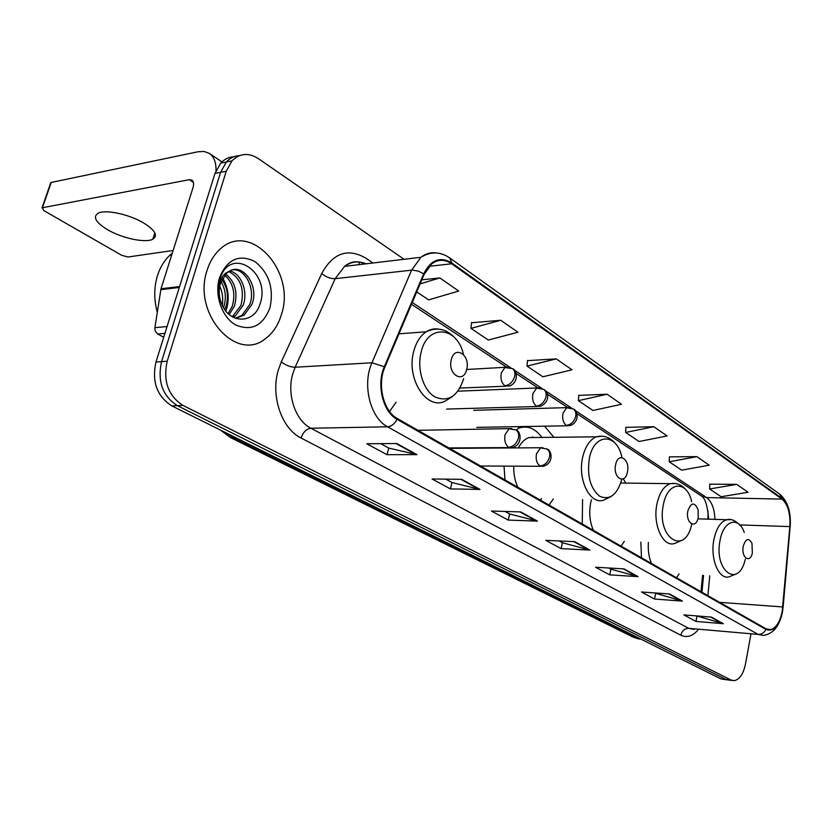 <?xml version="1.0" encoding="UTF-8"?>
<svg xmlns="http://www.w3.org/2000/svg" width="832" height="832" viewBox="0 0 832 832"><rect width="100%" height="100%" fill="white"/><g stroke="black" fill="none" stroke-linecap="round" stroke-linejoin="round"><path stroke-width="1.25" d="M553.873 437.299L544.565 426.171M520.135 426.598L516.35 430.165M625.768 483.07L623.303 478.826M707.98 519.158L708.053 511.316M701.002 591.729L702.582 575.349M582.577 499.564L582.244 523.994M621.088 546.146L624.302 541.362M504.036 466.128L505.003 479.939M549.016 505.045L553.353 498.909M389.542 411.486L396.146 402.189M640.848 542.09L641.472 557.773M676.562 577.782L679.037 573.934M233.979 156.718C228.894 156.967 224.474 159.099 220.73 163.114L214.989 173.42L155.969 361.993C151.694 381.69 156.967 396.313 171.777 405.86L720.866 678.881L726.981 679.869M404.092 259.293L258.284 158.579C248.539 152.443 239.772 153.213 231.962 160.888L226.231 171.267L167.19 361.244C162.916 381.098 168.199 395.834 183.019 405.454L730.995 680.014L725.92 679.442L729.009 680.098L725.92 679.442L177.382 405.662L725.92 679.442L720.866 678.881M167.19 361.244L161.554 361.618C157.29 381.399 162.562 396.074 177.382 405.662C162.562 396.074 157.29 381.399 161.554 361.618L220.594 172.349L161.554 361.618L155.969 361.993M239.606 155.594C234.51 155.834 230.079 157.966 226.325 162.001L220.594 172.349L226.325 162.001C230.079 157.966 234.51 155.834 239.606 155.594M281.424 314.527C296.473 270.878 249.132 219.232 218.962 250.255C213.626 255.424 209.674 262.08 207.106 270.244C191.994 313.591 236.548 363.085 265.512 338.593C273.01 333.008 278.314 324.99 281.424 314.527C296.473 270.878 249.132 219.232 218.962 250.255C213.626 255.424 209.674 262.08 207.106 270.244C191.994 313.591 236.548 363.085 265.512 338.593C273.01 333.008 278.314 324.99 281.424 314.527M782.215 611.26C780.01 622.066 776.038 628.202 770.297 629.668L766.012 628.805L397.28 418.517C383.531 411.372 376.948 384.654 384.852 367.193L424.164 274.342L431.787 263.848C438.214 259.178 444.85 259.158 451.703 263.775L781.997 499.096C787.914 504.358 790.535 513.521 789.849 526.604L782.215 611.26M782.506 611.426L790.14 526.687C790.858 513.292 788.174 503.901 782.101 498.503L451.89 263.026C440.284 256.1 430.872 259.709 423.665 273.842L384.322 366.714C376.21 384.613 382.97 412.017 397.072 419.328L765.908 629.418C773.614 632.081 779.147 626.09 782.506 611.426M396.791 443.518L366.798 443.768L387.026 454.688L416.946 454.636L396.791 443.518M380.702 443.654L388.898 448.115L416.946 454.636M388.762 448.042L387.026 454.688M461.729 479.346L432.026 478.972L450.424 488.904L480.022 489.434L461.729 479.346M445.806 479.149L452.13 482.591L480.022 489.434M451.994 482.518L450.424 488.904M520.759 511.919L491.421 511.025L508.206 520.083L537.43 521.113L520.759 511.919M505.034 511.441L509.777 514.02L537.43 521.113M509.652 513.947L508.206 520.083M711.412 617.105L683.873 614.89L695.978 621.421L723.372 623.709L711.412 617.105M696.675 615.919L723.372 623.709M697.008 616.096L695.978 621.421M669.479 593.965L641.462 591.999L654.534 599.05L682.406 601.099L669.479 593.965M654.482 592.914L682.406 601.099M655.647 593.549L654.534 599.05M624.042 568.901L595.556 567.226L609.721 574.87L638.071 576.638L624.042 568.901M608.785 568.006L611.052 569.234L638.071 576.638M610.927 569.171L609.721 574.87M574.652 541.653L545.719 540.332L561.111 548.631L589.909 550.066L574.652 541.653M559.156 540.946L562.557 542.797L589.909 550.066M562.422 542.724L561.111 548.631M730.995 680.014L734.084 680.659C739.523 679.65 743.319 674.149 745.451 664.154L750.89 634.358M500.739 320.278L470.974 328.38L488.311 340.049L517.93 332.228L500.739 320.278L471.567 322.743M416.738 291.886L428.615 299.874L458.713 291.054L439.826 277.93L421.845 279.822M653.817 426.712L625.622 432.453L639.07 441.501L667.098 435.947L653.817 426.712L625.924 427.346M696.883 456.654L669.24 461.802L681.678 470.174L709.155 465.192L696.883 456.654L669.469 456.851M736.715 484.359L709.623 488.977L721.157 496.746L748.093 492.263L736.715 484.359L709.79 484.172M556.265 358.883L527.01 366.09L542.88 376.782L571.979 369.814L556.265 358.883L527.498 360.641M607.1 394.233L578.375 400.66L592.956 410.478L621.525 404.258L607.1 394.233L578.76 395.377M578.375 400.66L578.77 395.19M625.622 432.453L625.934 427.159M669.24 461.802L669.479 456.674M709.623 488.977L709.79 483.995M527.01 366.09L527.509 360.443M470.974 328.38L471.588 322.546M439.826 277.93L420.129 283.889M743.278 546.166C740.938 557.315 749.934 564.034 752.346 553.093L751.972 543.265C748.654 537.534 745.753 538.502 743.278 546.166M648.398 542.422C647.826 550.368 648.877 557.398 651.55 563.524M687.898 510.786C685.183 523.141 696.072 529.922 698.225 517.39L698.079 509.662C694.554 501.81 691.163 502.185 687.898 510.786M591.396 499.772L590.845 501.998C588.806 512.356 589.659 521.81 593.414 530.369M615.649 464.62C612.539 477.682 624.946 485.399 627.401 472.139C630.49 459.316 618.238 451.287 615.649 464.62M513.76 466.17C513.531 474.042 514.904 481.083 517.878 487.292M540.384 500.115L541.507 498.638M523.255 427.066L519.293 427.284M541.913 437.434C535.298 428.355 527.634 425.246 518.929 428.095L517.951 428.501M537.243 437.486L528.809 437.58C524.607 439.192 521.092 442.676 518.253 448.011M532.47 436.8L533.198 437.528M451.318 359.632C447.231 374.234 463.455 384.332 466.679 369.439C470.725 355.15 454.74 344.677 451.318 359.632M107.224 229.518C121.794 238.264 145.579 243.308 152.838 239.179C158.111 235.726 155.262 230.454 144.29 223.361C130.031 214.5 105.508 209.123 98.134 213.221C92.643 216.892 95.67 222.331 107.224 229.518M164.934 333.362L157.674 333.986L163.717 337.241M216.018 170.612C216.174 162.261 213.907 156.499 209.227 153.327L204.142 151.466L198.089 151.746L51.23 182.447L42.453 207.74L189.207 179.702L191.859 180.086C193.69 181.449 194.064 184.028 192.962 187.845L161.002 288.756L179.577 286.551M50.7 183.966L51.23 182.447M42.453 207.74L43.618 210.486L121.794 255.362L128.055 256.984L173.129 250.494M157.674 333.986L155.366 331.386L154.814 328.193L161.002 288.756M172.276 253.157L169.78 255.31C164.278 260.53 160.191 267.228 157.539 275.413C153.91 287.279 153.826 299.551 157.279 312.208M221.853 279.594C227.583 287.56 228.894 296.681 225.805 306.935L224.692 309.566M220.979 281.622C225.649 289.422 226.554 297.929 223.662 307.154L223.486 307.653M225.701 274.071C235.154 281.674 238.056 292.344 234.426 306.062L229.195 314.579M224.702 275.174C233.272 283.015 235.789 293.384 232.263 306.28L228.114 313.602M229.861 270.972C241.145 273.364 248.342 291.522 243.142 305.188L235.29 315.994L233.178 317.294M228.831 271.586C240.718 277.961 244.754 289.234 240.958 305.406L232.253 316.774M228.904 271.534L226.522 273.302L220.438 283.213C218.514 289.973 218.878 296.754 221.51 303.586C229.091 324.095 253.646 323.981 259.667 305.042C272.345 272.99 231.067 245.326 220.366 277.753L219.814 279.396C217.662 286.759 217.672 294.341 219.846 302.151C217.911 294.528 218.005 287.591 220.137 281.351C222.071 276.12 224.994 272.844 228.904 271.534C242.081 261.945 259.646 285.282 251.971 304.294L244.098 315.162L235.56 318.344M233.064 269.776C245.534 268.83 255.778 289.141 249.756 304.512L241.883 315.37L235.352 318.271M218.733 284.045C222.217 290.649 223.402 297.752 222.29 305.375M269.984 307.715C274.03 288.018 268.902 272.574 254.623 261.362C238.898 253.906 227.198 259.334 219.534 277.638C214.136 294.861 221.874 317.273 235.612 324.906C251.514 331.521 262.974 325.78 269.984 307.715M222.685 278.034C228.665 288.402 229.736 299.458 225.909 311.178M226.803 433.222L234.104 438.35L637.01 638.29L641.337 639.34M639.746 638.55L633.443 637.27L230.391 437.528L237.037 438.318M171.777 405.86L183.019 405.454M214.989 173.42L226.231 171.267M698.183 629.741C692.692 636.241 686.889 638.05 680.774 635.19L301.07 438.017C303.118 432.151 306.394 428.896 310.877 428.23L688.75 628.337L694.2 629.398M301.07 438.017C281.674 428.719 270.39 395.741 278.325 369.99L281.299 361.91L321.714 273.499C333.029 253.022 347.62 247.842 365.477 257.941L372.975 262.985M384.322 366.714L371.946 362.783L295.162 367.234L292.812 373.703C286.541 394.306 295.433 420.649 310.877 428.23L387.587 426.795C370.313 418.028 361.962 384.582 371.946 362.783L411.611 270.14L420.94 257.286C425.714 253.583 430.862 252.138 436.374 252.959M782.548 611.499L783.089 607.017M790.192 526.729C791.17 511.836 787.644 500.947 779.626 494.083L782.101 498.503M451.89 263.026L449.665 257.889C440.232 251.503 430.664 251.306 420.94 257.286L344.604 266.365L335.182 278.678L295.162 367.234C290.441 367.141 285.823 365.362 281.299 361.91M423.665 273.842L418.496 271.18L412.36 270.078L335.182 278.678C330.502 278.803 326.009 277.077 321.714 273.499M783.141 607.038L790.14 526.687M397.072 419.328C394.586 423.946 391.425 426.431 387.587 426.795L758.15 634.4C761.55 634.473 764.14 632.809 765.908 629.418M782.434 612.134C779.563 626.101 773.23 633.88 763.422 635.461L758.15 634.4L688.75 628.337C684.705 628.441 682.042 630.718 680.774 635.19M366.049 263.817C358.498 260.645 351.354 261.498 344.604 266.365C350.834 261.175 357.521 260.374 364.666 263.973M451.703 263.775L429.146 266.323M782.787 606.944L719.628 602.347M789.849 526.604L739.804 524.919M707.876 595.639L709.769 575.775M714.917 519.376C714.553 508.862 711.776 501.592 706.586 497.567L574.829 410.249M781.997 499.096L706.586 497.567L701.605 496.101L576.815 413.598M571.636 408.127L545.178 390.593M541.923 388.43L514.01 369.928M510.671 367.723L412.256 302.484M359.122 264.638L359.206 262.059M573.862 541.611L588.921 549.91M623.272 568.859L637.094 576.472M668.72 593.913L681.45 600.933M710.674 617.042L722.426 623.532M519.958 511.888L536.432 520.967M460.928 479.336L479.003 489.31M395.97 443.518L415.917 454.522M744.266 532.511C738.712 515.819 723.518 520.177 720.086 540.249C713.554 571.178 738.795 589.056 745.295 559.187M730.288 519.667L726.658 519.74C720.616 521.737 716.383 528.247 713.96 539.302C709.914 558.241 718.609 579.706 728.884 576.919L736.195 573.976M691.652 501.634C687.014 479.898 667.618 481.198 663.406 504.514C655.99 537.794 685.194 556.691 691.735 524.066M674.929 483.434L670.249 483.673C663.957 486.013 659.547 492.648 657.03 503.578C652.371 523.973 662.74 547.321 674.409 543.577L681.855 540.342M621.93 457.538C617.292 433.046 594.402 432.484 589.441 457.891C586.789 475.478 590.179 488.249 599.622 496.226C609.721 500.573 617.126 494.926 621.847 479.263M602.742 436.218L596.294 436.821C589.846 439.66 585.333 446.378 582.754 456.955C577.169 479.419 590.221 505.43 603.845 500.053L611.281 496.465M521.706 427.294L519.761 426.899L521.674 427.305M463.497 354.505C457.382 326.383 427.731 323.471 421.2 351.842C416.686 368.763 423.218 390.094 434.782 396.854C448.157 402.532 457.787 396.448 463.674 378.612M438.651 329.098C434.314 328.38 430.165 329.274 426.202 331.791C420.399 335.702 416.281 342.087 413.847 350.958C405.517 379.122 427.7 412.058 446.139 400.514L452.306 396.635M539.958 465.982L543.327 466.315C554.195 463.029 551.855 450.195 546.946 448.989C549.37 450.653 550.222 453.346 549.505 457.08C547.81 462.498 544.627 465.462 539.958 465.982C536.734 463.434 535.579 459.358 536.494 453.742L540.54 447.886L546.946 448.989M542.901 447.72L449.654 448.375M508.685 447.283L512.47 447.585C522.506 444.954 521.466 431.444 515.913 429.884C518.336 431.548 519.168 434.294 518.409 438.1C516.641 443.643 513.396 446.701 508.685 447.283C505.294 444.621 504.088 440.419 505.045 434.668L509.059 428.834L515.913 429.884M511.753 428.584L417.976 430.31M566.27 425.381L569.691 425.734C580.195 422.282 577.793 410.197 573.321 408.98C575.546 410.592 576.326 413.119 575.671 416.582C574.028 421.845 570.898 424.778 566.27 425.381C563.181 422.791 562.078 418.766 562.952 413.306L566.634 407.784L573.321 408.98M568.932 407.576L473.678 410.322M536.37 406.078L540.186 406.411C548.891 402.927 550.098 393.39 543.639 389.303C545.865 390.915 546.634 393.484 545.938 397.02C544.232 402.397 541.039 405.413 536.37 406.078C533.125 403.374 531.97 399.235 532.886 393.65L536.536 388.159L543.639 389.303M539.126 387.878L457.954 391.186M504.93 385.788L509.194 386.079C518.783 383.042 517.566 370.219 512.429 368.607C514.665 370.23 515.403 372.84 514.665 376.438C512.886 381.94 509.642 385.06 504.93 385.788C501.519 382.959 500.302 378.695 501.27 372.975L504.858 367.536L512.429 368.607M507.79 367.151L466.669 369.481M189.207 179.702L193.398 182.416M179.296 287.466L160.794 289.65M154.877 327.662L167.066 326.539M639.246 639.101L633.443 637.27M220.73 163.114L231.962 160.888M220.574 430.123L230.391 437.528M770.297 629.668L767.426 629.429M779.626 494.083L449.665 257.889M732.056 680.43L729.009 680.098M708.666 519.178C707.616 506.147 705.266 498.462 701.605 496.101M567.601 407.503L547.206 394.014M537.774 387.785L516.069 373.433M506.418 367.058L411.486 304.294M701.938 592.259L703.56 575.401M697.871 518.846L726.658 519.74C730.631 518.409 735.197 520.343 740.345 525.564M620.786 483.007L670.249 483.673C676.426 482.581 681.72 484.692 686.13 490.017M518.367 428.106L518.929 428.095M528.809 437.58L596.294 436.821C603.782 434.949 610.22 437.278 615.618 443.82M398.986 333.819L426.202 331.791C437.653 326.508 447.689 329.129 456.331 339.643M480.574 466.014L540.602 466.294M448.885 447.938L509.319 447.595M476.798 427.357L567.06 425.786M446.628 409.074L537.17 406.505M459.982 388.066L505.742 386.225M154.856 232.918L152.838 239.179M209.581 153.566L223.09 162.646M42.016 207.875L50.794 182.593M233.106 316.202L235.29 315.994M241.883 315.37L244.098 315.162M169.78 255.31L171.683 255.05"/></g></svg>
